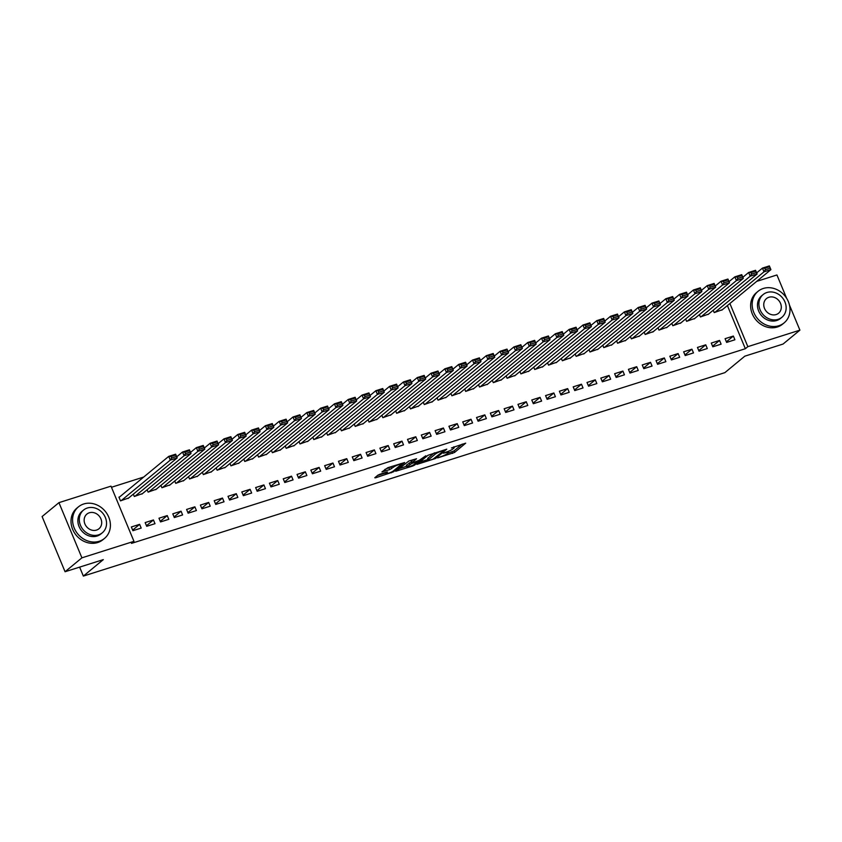 <?xml version="1.0" encoding="UTF-8"?>
<svg xmlns="http://www.w3.org/2000/svg" width="842" height="842" viewBox="0 0 842 842"><rect width="100%" height="100%" fill="white"/><g stroke="black" fill="none" stroke-linecap="round" stroke-linejoin="round"><path stroke-width="1.26" d="M437.651 457.901L454.543 452.459L465.689 443.166L451.428 447.965A5.147 0.842 157.4 0 1 454.217 447.607A5.147 0.842 157.4 0 1 453.806 448.207L452.88 448.965A5.147 0.842 157.4 0 1 446.586 451.954L443.345 453.207L445.734 452.67A5.147 0.842 157.4 0 1 448.523 452.312A5.147 0.842 157.4 0 1 448.112 452.912L447.186 453.67A5.147 0.842 157.4 0 1 440.892 456.659L437.651 457.901M379.847 474.267L377.879 475.193L374.785 477.751L375.521 477.824L393.488 471.815L404.634 462.532L387.773 467.72L381.942 471.92L389.657 469.636L393.477 467.173A4.294 0.705 157.4 0 1 397.803 464.995A4.294 0.705 157.4 0 1 401.066 464.374A4.294 0.705 157.4 0 1 400.729 464.879L393.467 470.867A4.294 0.705 157.4 0 1 389.141 473.046A4.294 0.705 157.4 0 1 385.878 473.667A4.294 0.705 157.4 0 1 386.225 473.162L387.562 471.983L386.688 472.088L379.847 474.267M133.962 541.332L81.906 557.836L58.94 502.653L110.997 486.15L133.962 541.332L131.468 543.385L745.349 348.714L747.843 346.651L729.888 303.509M789.48 305.109L799.9 330.148L783.06 344.052L744.812 356.177L724.857 372.648L83.358 576.086L103.313 559.614L65.066 571.739L81.906 557.836M799.9 330.148L747.843 346.651M416.937 464.384L435.64 458.448L446.786 449.165L427.957 455.29L416.937 464.384M412.591 466.068L395.729 471.257L408.844 461.037L416.558 458.753L411.959 462.626L412.706 462.7L419.211 460.332L425.852 455.754L414.559 465.131L412.591 466.068L412.338 465.458M79.622 567.119L83.358 576.086M155.002 523.692L153.444 519.956L145.161 522.587L146.708 526.313L155.002 523.692M133.32 494.138L134.299 496.485L142.477 493.601M182.609 514.936L181.062 511.199L172.778 513.831L174.326 517.556L182.609 514.936M160.938 485.381L161.917 487.728L170.084 484.845M210.226 506.168L208.679 502.442L200.396 505.074L201.943 508.8L210.226 506.168M188.545 476.625L189.524 478.972L197.702 476.088M237.844 497.412L236.286 493.686L228.003 496.317L229.561 500.043L237.844 497.412M216.162 467.868L217.141 470.215L225.319 467.331M265.462 488.655L263.904 484.929L255.621 487.56L257.178 491.286L265.462 488.655M243.78 459.111L244.759 461.458L252.937 458.574M293.069 479.898L291.521 476.172L283.238 478.803L284.785 482.529L293.069 479.898M271.398 450.354L272.376 452.701L280.544 449.817M320.686 471.141L319.139 467.415L310.856 470.047L312.403 473.772L320.686 471.141M299.005 441.597L299.984 443.945L308.161 441.061M348.304 462.384L346.746 458.658L338.463 461.29L340.021 465.016L348.304 462.384M326.622 432.841L327.601 435.188L335.779 432.293M375.921 453.627L374.364 449.902L366.081 452.522L367.638 456.259L375.921 453.627M354.24 424.073L355.219 426.431L363.397 423.537M403.528 444.871L401.981 441.145L393.698 443.766L395.245 447.502L403.528 444.871M381.858 415.317L382.836 417.674L391.004 414.78M431.146 436.114L429.599 432.388L421.316 435.009L422.863 438.745L431.146 436.114M409.465 406.56L410.443 408.917L418.621 406.023M458.764 427.357L457.206 423.631L448.923 426.252L450.481 429.988L458.764 427.357M437.082 397.803L438.061 400.16L446.239 397.266M486.381 418.6L484.824 414.874L476.54 417.495L478.098 421.221L486.381 418.6M464.7 389.046L465.679 391.404L473.857 388.509M513.988 409.843L512.441 406.118L504.158 408.738L505.705 412.464L513.988 409.843M492.317 380.289L493.296 382.647L501.464 379.753M541.606 401.087L540.059 397.361L531.776 399.982L533.323 403.707L541.606 401.087M519.924 371.532L520.903 373.89L529.081 370.996M569.224 392.33L567.666 388.594L559.383 391.225L560.94 394.951L569.224 392.33M547.542 362.776L548.521 365.123L556.699 362.239M596.841 383.573L595.283 379.837L587 382.468L588.558 386.194L596.841 383.573M575.16 354.019L576.139 356.366L584.316 353.482M624.448 374.816L622.901 371.08L614.618 373.711L616.165 377.437L624.448 374.816M602.777 345.262L603.756 347.609L611.923 344.725M652.066 366.06L650.519 362.323L642.236 364.954L643.783 368.68L652.066 366.06M630.384 336.505L631.363 338.852L639.541 335.969M679.683 357.292L678.126 353.566L669.843 356.198L671.4 359.923L679.683 357.292M658.002 327.748L658.981 330.096L667.159 327.212M707.301 348.535L705.743 344.81L697.46 347.441L699.018 351.167L707.301 348.535M685.62 318.992L686.598 321.339L694.776 318.455M734.908 339.779L733.361 336.053L725.078 338.684L726.625 342.41L734.908 339.779M713.237 310.235L714.216 312.582L722.394 309.698M745.349 348.714L727.393 305.562M143.698 477.046L111.46 487.276M699.428 314.613L700.407 316.96L708.585 314.077M721.11 344.157L719.552 340.431L711.269 343.062L712.816 346.788L721.11 344.157M671.811 323.37L672.79 325.717L680.967 322.833M693.492 352.914L691.935 349.188L683.651 351.819L685.209 355.545L693.492 352.914M644.193 332.127L645.172 334.474L653.35 331.59M665.875 361.671L664.327 357.945L656.034 360.576L657.591 364.302L665.875 361.671M616.586 340.884L617.565 343.231L625.732 340.347M638.257 370.438L636.71 366.702L628.427 369.333L629.974 373.059L638.257 370.438M588.968 349.64L589.947 351.988L598.125 349.104M610.65 379.195L609.092 375.458L600.809 378.09L602.356 381.815L610.65 379.195M561.351 358.397L562.33 360.744L570.508 357.861M583.032 387.952L581.475 384.215L573.192 386.846L574.749 390.572L583.032 387.952M533.733 367.154L534.712 369.501L542.89 366.617M555.415 396.708L553.868 392.972L545.574 395.603L547.132 399.329L555.415 396.708M506.126 375.911L507.105 378.268L515.272 375.374M527.797 405.465L526.25 401.739L517.967 404.36L519.514 408.086L527.797 405.465M478.509 384.668L479.487 387.025L487.665 384.131M500.19 414.222L498.632 410.496L490.349 413.117L491.896 416.843L500.19 414.222M450.891 393.425L451.87 395.782L460.048 392.888M472.572 422.979L471.015 419.253L462.732 421.874L464.289 425.61L472.572 422.979M423.273 402.181L424.252 404.539L432.43 401.645M444.955 431.736L443.408 428.01L435.114 430.63L436.672 434.367L444.955 431.736M395.666 410.938L396.645 413.296L404.813 410.401M417.337 440.492L415.79 436.766L407.507 439.387L409.054 443.124L417.337 440.492M368.049 419.695L369.028 422.053L377.205 419.158M389.73 449.249L388.173 445.523L379.889 448.144L381.437 451.88L389.73 449.249M340.431 428.462L341.41 430.809L349.588 427.915M362.113 458.006L360.555 454.28L352.272 456.911L353.829 460.637L362.113 458.006M312.814 437.219L313.792 439.566L321.97 436.682M334.495 466.763L332.948 463.037L324.654 465.668L326.212 469.394L334.495 466.763M285.206 445.976L286.185 448.323L294.353 445.439M306.877 475.519L305.33 471.794L297.047 474.425L298.594 478.151L306.877 475.519M257.589 454.733L258.568 457.08L266.746 454.196M279.27 484.276L277.713 480.55L269.429 483.182L270.977 486.908L279.27 484.276M229.971 463.489L230.95 465.837L239.128 462.953M251.653 493.033L250.095 489.307L241.812 491.938L243.37 495.664L251.653 493.033M202.354 472.246L203.332 474.593L211.51 471.709M224.035 501.79L222.488 498.064L214.194 500.695L215.752 504.421L224.035 501.79M174.747 481.003L175.725 483.35L183.893 480.466M196.418 510.547L194.87 506.821L186.587 509.452L188.134 513.178L196.418 510.547M147.129 489.76L148.108 492.107L156.286 489.223M168.8 519.314L167.253 515.578L158.97 518.209L160.517 521.935L168.8 519.314M119.627 496.917L118.943 497.138L120.49 500.864L128.668 497.98M141.193 528.071L139.635 524.334L131.352 526.966L132.91 530.692L141.193 528.071M65.066 571.739L42.1 516.556L58.94 502.653M756.674 281.386L776.934 274.966L786.649 298.321M733.361 336.053L726.383 341.82M719.552 340.431L712.574 346.199M705.743 344.81L698.765 350.577M691.935 349.188L684.956 354.956M678.126 353.566L671.148 359.334M664.327 357.945L657.339 363.712M650.519 362.323L643.541 368.091M636.71 366.702L629.732 372.469M622.901 371.08L615.923 376.848M609.092 375.458L602.114 381.226M595.283 379.837L588.305 385.604M581.475 384.215L574.497 389.983M567.666 388.594L560.688 394.361M553.868 392.972L546.879 398.74M540.059 397.361L533.081 403.118M526.25 401.739L519.272 407.496M512.441 406.118L505.463 411.875M498.632 410.496L491.654 416.253M484.824 414.874L477.846 420.632M471.015 419.253L464.037 425.01M457.206 423.631L450.228 429.388M443.408 428.01L436.419 433.767M429.599 432.388L422.621 438.145M415.79 436.766L408.812 442.524M401.981 441.145L395.003 446.902M388.173 445.523L381.194 451.28M374.364 449.902L367.386 455.659M360.555 454.28L353.577 460.037M346.746 458.658L339.768 464.416M332.948 463.037L325.959 468.794M319.139 467.415L312.161 473.172M305.33 471.794L298.352 477.551M291.521 476.172L284.543 481.929M277.713 480.55L270.735 486.318M263.904 484.929L256.926 490.697M250.095 489.307L243.117 495.075M236.286 493.686L229.308 499.453M222.488 498.064L215.499 503.832M208.679 502.442L201.701 508.21M194.87 506.821L187.892 512.589M181.062 511.199L174.084 516.967M167.253 515.578L160.275 521.345M153.444 519.956L146.466 525.724M139.635 524.334L132.657 530.102M447.691 453.249L453.922 450.965L462.237 444.102M419.642 462.142L428.01 459.49M433.03 459.153L444.081 450.512L441.597 451.08A5.147 0.842 157.4 0 0 435.303 454.08L428.694 459.532A5.147 0.842 157.4 0 0 428.283 460.132A5.147 0.842 157.4 0 0 431.072 459.774L433.03 459.153M428.283 460.132L427.662 458.648A5.147 0.842 157.4 0 1 428.073 458.037L434.177 452.996M406.686 466.257L398.571 468.826M413.106 459.679L411.212 461.321L411.833 462.816M407.328 466.457A4.294 0.705 157.4 0 0 406.981 466.963A4.294 0.705 157.4 0 0 410.243 466.342A4.294 0.705 157.4 0 0 414.58 464.152L417.264 461.858L411.854 463.416L407.328 466.457L406.707 464.963A4.294 0.705 157.4 0 0 406.36 465.468L406.981 466.963M406.707 464.963L411.433 461.858M384.773 469.499L392.025 466.363M377.49 475.509L385.573 472.951M714.9 312.361L763.999 271.829L762.452 268.103L769.356 265.914L770.904 269.64L721.804 310.172M756.632 272.903L762.452 268.103L764.768 268.219L765.389 269.714L770.219 268.177L769.599 266.693L764.768 268.219M770.219 268.177L770.904 269.64L763.999 271.829L765.389 269.714M769.599 266.693L769.356 265.914M701.091 316.739L750.201 276.208L748.643 272.482L755.548 270.293L757.105 274.018L707.996 314.55M742.833 277.281L748.643 272.482L750.959 272.598L751.58 274.092L756.411 272.555L755.79 271.071L750.959 272.598M756.411 272.555L757.105 274.018L750.201 276.208L751.58 274.092M755.79 271.071L755.548 270.293M687.293 321.118L736.392 280.586L734.834 276.86L741.739 274.671L743.297 278.397L694.187 318.929M729.025 281.66L734.834 276.86L737.15 276.976L737.771 278.47L742.602 276.934L741.981 275.45L737.15 276.976M742.602 276.934L743.297 278.397L736.392 280.586L737.771 278.47M741.981 275.45L741.739 274.671M763.336 288.459A20.471 17.798 50.5 0 0 758.063 291.311A20.471 17.798 50.5 0 0 755.379 315.613A20.471 17.798 50.5 0 0 778.85 325.738A20.471 17.798 50.5 0 0 784.123 322.875A20.471 17.798 50.5 0 0 786.807 298.573A20.471 17.798 50.5 0 0 763.336 288.459M758.063 291.311L756.505 292.606A20.471 17.798 50.5 0 0 753.822 316.908A20.471 17.798 50.5 0 0 777.292 327.022A20.471 17.798 50.5 0 0 782.565 324.17L784.123 322.875M781.913 317.276L780.471 318.465A14.735 12.809 -129.5 0 1 776.682 320.518A14.735 12.809 -129.5 0 1 759.779 313.235A14.735 12.809 -129.5 0 1 761.715 295.731L763.147 294.553A14.735 12.809 50.5 0 0 761.21 312.045A14.735 12.809 50.5 0 0 778.113 319.339A14.735 12.809 50.5 0 0 781.913 317.276A14.735 12.809 50.5 0 0 783.839 299.773A14.735 12.809 50.5 0 0 766.946 292.49A14.735 12.809 50.5 0 0 763.147 294.553M776.135 314.561A9.494 8.262 50.5 0 0 778.576 313.235A9.494 8.262 50.5 0 0 779.818 301.962A9.494 8.262 50.5 0 0 768.925 297.258A9.494 8.262 50.5 0 0 766.483 298.584A9.494 8.262 50.5 0 0 765.241 309.867A9.494 8.262 50.5 0 0 776.135 314.561M83.726 503.979A20.471 17.798 50.5 0 0 78.464 506.831A20.471 17.798 50.5 0 0 75.78 531.134A20.471 17.798 50.5 0 0 99.251 541.259A20.471 17.798 50.5 0 0 104.524 538.396A20.471 17.798 50.5 0 0 107.208 514.094A20.471 17.798 50.5 0 0 83.726 503.979M78.464 506.831L76.896 508.115A20.471 17.798 50.5 0 0 74.212 532.428A20.471 17.798 50.5 0 0 97.693 542.543A20.471 17.798 50.5 0 0 102.956 539.69L104.524 538.396M102.303 532.797L100.872 533.975A14.735 12.809 -129.5 0 1 97.072 536.038A14.735 12.809 -129.5 0 1 80.179 528.755A14.735 12.809 -129.5 0 1 82.106 511.252L83.547 510.063A14.735 12.809 50.5 0 0 81.611 527.566A14.735 12.809 50.5 0 0 98.514 534.849A14.735 12.809 50.5 0 0 102.303 532.797A14.735 12.809 50.5 0 0 104.24 515.293A14.735 12.809 50.5 0 0 87.336 508.01A14.735 12.809 50.5 0 0 83.547 510.063M96.525 530.081A9.494 8.262 50.5 0 0 98.967 528.755A9.494 8.262 50.5 0 0 100.219 517.483A9.494 8.262 50.5 0 0 89.326 512.778A9.494 8.262 50.5 0 0 86.873 514.104A9.494 8.262 50.5 0 0 85.631 525.387A9.494 8.262 50.5 0 0 96.525 530.081M673.484 325.496L722.583 284.964L721.026 281.239L727.93 279.049L729.488 282.775L680.389 323.307M715.216 286.038L721.026 281.239L723.341 281.354L723.962 282.849L728.793 281.312L728.172 279.828L723.341 281.354M728.793 281.312L729.488 282.775L722.583 284.964L723.962 282.849M728.172 279.828L727.93 279.049M659.675 329.875L708.775 289.343L707.227 285.617L714.121 283.428L715.679 287.154L666.58 327.685M701.407 290.416L707.227 285.617L709.532 285.733L710.153 287.227L714.984 285.691L714.363 284.207L709.532 285.733M714.984 285.691L715.679 287.154L708.775 289.343L710.153 287.227M714.363 284.207L714.121 283.428M645.867 334.253L694.966 293.721L693.419 289.995L700.323 287.806L701.87 291.532L652.771 332.064M687.598 294.795L693.419 289.995L695.724 290.111L696.345 291.606L701.176 290.08L700.555 288.585L695.724 290.111M701.176 290.08L701.87 291.532L694.966 293.721L696.345 291.606M700.555 288.585L700.323 287.806M632.058 338.631L681.157 298.1L679.61 294.374L686.514 292.185L688.061 295.91L638.962 336.442M673.789 299.173L679.61 294.374L681.915 294.49L682.536 295.984L687.377 294.458L686.756 292.963L681.915 294.49M687.377 294.458L688.061 295.91L681.157 298.1L682.536 295.984M686.756 292.963L686.514 292.185M618.249 343.02L667.348 302.478L665.801 298.752L672.705 296.563L674.253 300.289L625.153 340.831M659.981 303.552L665.801 298.752L668.116 298.868L668.737 300.362L673.568 298.836L672.947 297.342L668.116 298.868M673.568 298.836L674.253 300.289L667.348 302.478L668.737 300.362M672.947 297.342L672.705 296.563M604.44 347.399L653.539 306.856L651.992 303.131L658.897 300.941L660.444 304.667L611.345 345.209M646.172 307.93L651.992 303.131L654.308 303.257L654.929 304.741L659.76 303.215L659.139 301.72L654.308 303.257M659.76 303.215L660.444 304.667L653.539 306.856L654.929 304.741M659.139 301.72L658.897 300.941M590.631 351.777L639.741 311.235L638.183 307.509L645.088 305.32L646.645 309.046L597.536 349.588M632.374 312.308L638.183 307.509L640.499 307.635L641.12 309.119L645.951 307.593L645.33 306.099L640.499 307.635M645.951 307.593L646.645 309.046L639.741 311.235L641.12 309.119M645.33 306.099L645.088 305.32M576.833 356.155L625.932 315.613L624.375 311.887L631.279 309.698L632.837 313.424L583.727 353.966M618.565 316.687L624.375 311.887L626.69 312.014L627.311 313.498L632.142 311.972L631.521 310.477L626.69 312.014M632.142 311.972L632.837 313.424L625.932 315.613L627.311 313.498M631.521 310.477L631.279 309.698M563.024 360.534L612.123 319.992L610.566 316.266L617.47 314.077L619.028 317.802L569.929 358.345M604.756 321.065L610.566 316.266L612.881 316.392L613.502 317.876L618.333 316.35L617.712 314.855L612.881 316.392M618.333 316.35L619.028 317.802L612.123 319.992L613.502 317.876M617.712 314.855L617.47 314.077M549.216 364.912L598.315 324.37L596.768 320.644L603.661 318.455L605.219 322.181L556.12 362.723M590.947 325.444L596.768 320.644L599.072 320.77L599.693 322.254L604.524 320.728L603.903 319.234L599.072 320.77M604.524 320.728L605.219 322.181L598.315 324.37L599.693 322.254M603.903 319.234L603.661 318.455M535.407 369.291L584.506 328.748L582.959 325.023L589.863 322.833L591.41 326.559L542.311 367.101M577.138 329.822L582.959 325.023L585.264 325.149L585.885 326.633L590.716 325.107L590.095 323.612L585.264 325.149M590.716 325.107L591.41 326.559L584.506 328.748L585.885 326.633M590.095 323.612L589.863 322.833M521.598 373.669L570.697 333.127L569.15 329.401L576.054 327.212L577.601 330.938L528.502 371.48M563.33 334.2L569.15 329.401L571.455 329.527L572.076 331.011L576.917 329.485L576.296 327.991L571.455 329.527M576.917 329.485L577.601 330.938L570.697 333.127L572.076 331.011M576.296 327.991L576.054 327.212M507.789 378.047L556.888 337.505L555.341 333.779L562.245 331.59L563.793 335.316L514.694 375.858M549.521 338.579L555.341 333.779L557.657 333.906L558.278 335.39L563.109 333.864L562.488 332.369L557.657 333.906M563.109 333.864L563.793 335.316L556.888 337.505L558.278 335.39M562.488 332.369L562.245 331.59M493.98 382.426L543.079 341.894L541.532 338.158L548.437 335.969L549.984 339.705L500.885 380.237M535.712 342.957L541.532 338.158L543.848 338.284L544.469 339.768L549.3 338.242L548.679 336.747L543.848 338.284M549.3 338.242L549.984 339.705L543.079 341.894L544.469 339.768M548.679 336.747L548.437 335.969M480.172 386.804L529.281 346.272L527.723 342.536L534.628 340.347L536.186 344.083L487.076 384.615M521.903 347.346L527.723 342.536L530.039 342.662L530.66 344.146L535.491 342.62L534.87 341.126L530.039 342.662M535.491 342.62L536.186 344.083L529.281 346.272L530.66 344.146M534.87 341.126L534.628 340.347M466.373 391.183L515.472 350.651L513.915 346.915L520.819 344.725L522.377 348.462L473.267 388.993M508.105 351.724L513.915 346.915L516.23 347.041L516.851 348.535L521.682 346.999L521.061 345.504L516.23 347.041M521.682 346.999L522.377 348.462L515.472 350.651L516.851 348.535M521.061 345.504L520.819 344.725M452.564 395.561L501.664 355.029L500.106 351.293L507.01 349.104L508.568 352.84L459.469 393.372M494.296 356.103L500.106 351.293L502.421 351.419L503.042 352.914L507.873 351.377L507.252 349.883L502.421 351.419M507.873 351.377L508.568 352.84L501.664 355.029L503.042 352.914M507.252 349.883L507.01 349.104M438.756 399.939L487.855 359.408L486.297 355.671L493.202 353.482L494.759 357.218L445.66 397.75M480.487 360.481L486.297 355.671L488.613 355.798L489.234 357.292L494.065 355.756L493.444 354.261L488.613 355.798M494.065 355.756L494.759 357.218L487.855 359.408L489.234 357.292M493.444 354.261L493.202 353.482M424.947 404.318L474.046 363.786L472.499 360.05L479.403 357.861L480.95 361.597L431.851 402.129M466.678 364.86L472.499 360.05L474.804 360.176L475.425 361.671L480.256 360.134L479.635 358.639L474.804 360.176M480.256 360.134L480.95 361.597L474.046 363.786L475.425 361.671M479.635 358.639L479.403 357.861M411.138 408.696L460.237 368.165L458.69 364.428L465.594 362.239L467.142 365.975L418.042 406.507M452.87 369.238L458.69 364.428L460.995 364.554L461.616 366.049L466.457 364.512L465.837 363.018L460.995 364.554M466.457 364.512L467.142 365.975L460.237 368.165L461.616 366.049M465.837 363.018L465.594 362.239M397.329 413.075L446.428 372.543L444.881 368.807L451.786 366.617L453.333 370.354L404.234 410.885M439.061 373.616L444.881 368.807L447.197 368.933L447.818 370.427L452.649 368.891L452.028 367.396L447.197 368.933M452.649 368.891L453.333 370.354L446.428 372.543L447.818 370.427M452.028 367.396L451.786 366.617M383.52 417.453L432.62 376.921L431.072 373.195L437.977 370.996L439.524 374.732L390.425 415.264M425.252 377.995L431.072 373.195L433.388 373.311L434.009 374.806L438.84 373.269L438.219 371.775L433.388 373.311M438.84 373.269L439.524 374.732L432.62 376.921L434.009 374.806M438.219 371.775L437.977 370.996M369.712 421.831L418.821 381.3L417.264 377.574L424.168 375.385L425.715 379.111L376.616 419.642M411.443 382.373L417.264 377.574L419.579 377.69L420.2 379.184L425.031 377.648L424.41 376.153L419.579 377.69M425.031 377.648L425.715 379.111L418.821 381.3L420.2 379.184M424.41 376.153L424.168 375.385M355.903 426.21L405.013 385.678L403.455 381.952L410.359 379.763L411.917 383.489L362.807 424.021M397.645 386.752L403.455 381.952L405.77 382.068L406.391 383.563L411.222 382.026L410.601 380.531L405.77 382.068M411.222 382.026L411.917 383.489L405.013 385.678L406.391 383.563M410.601 380.531L410.359 379.763M342.105 430.588L391.204 390.057L389.646 386.331L396.55 384.141L398.108 387.867L349.009 428.399M383.836 391.13L389.646 386.331L391.962 386.446L392.582 387.941L397.413 386.404L396.793 384.91L391.962 386.446M397.413 386.404L398.108 387.867L391.204 390.057L392.582 387.941M396.793 384.91L396.55 384.141M328.296 434.967L377.395 394.435L375.837 390.709L382.742 388.52L384.299 392.246L335.2 432.777M370.027 395.508L375.837 390.709L378.153 390.825L378.774 392.319L383.605 390.783L382.984 389.288L378.153 390.825M383.605 390.783L384.299 392.246L377.395 394.435L378.774 392.319M382.984 389.288L382.742 388.52M314.487 439.345L363.586 398.813L362.039 395.087L368.943 392.898L370.491 396.624L321.391 437.156M356.219 399.887L362.039 395.087L364.344 395.203L364.965 396.698L369.796 395.161L369.175 393.677L364.344 395.203M369.796 395.161L370.491 396.624L363.586 398.813L364.965 396.698M369.175 393.677L368.943 392.898M300.678 443.723L349.777 403.192L348.23 399.466L355.135 397.277L356.682 401.002L307.583 441.534M342.41 404.265L348.23 399.466L350.535 399.582L351.156 401.076L355.998 399.54L355.377 398.055L350.535 399.582M355.998 399.54L356.682 401.002L349.777 403.192L351.156 401.076M355.377 398.055L355.135 397.277M286.869 448.102L335.969 407.57L334.421 403.844L341.326 401.655L342.873 405.381L293.774 445.913M328.601 408.644L334.421 403.844L336.737 403.96L337.347 405.455L342.189 403.918L341.568 402.434L336.737 403.96M342.189 403.918L342.873 405.381L335.969 407.57L337.347 405.455M341.568 402.434L341.326 401.655M273.061 452.48L322.16 411.948L320.613 408.223L327.517 406.033L329.064 409.759L279.965 450.291M314.792 413.022L320.613 408.223L322.928 408.338L323.549 409.833L328.38 408.296L327.759 406.812L322.928 408.338M328.38 408.296L329.064 409.759L322.16 411.948L323.549 409.833M327.759 406.812L327.517 406.033M259.252 456.859L308.361 416.327L306.804 412.601L313.708 410.412L315.255 414.138L266.156 454.669M300.983 417.4L306.804 412.601L309.119 412.717L309.74 414.211L314.571 412.675L313.95 411.191L309.119 412.717M314.571 412.675L315.255 414.138L308.361 416.327L309.74 414.211M313.95 411.191L313.708 410.412M245.443 461.237L294.553 420.705L292.995 416.979L299.899 414.79L301.457 418.516L252.347 459.048M287.185 421.779L292.995 416.979L295.31 417.095L295.931 418.59L300.762 417.053L300.141 415.569L295.31 417.095M300.762 417.053L301.457 418.516L294.553 420.705L295.931 418.59M300.141 415.569L299.899 414.79M231.645 465.615L280.744 425.084L279.186 421.358L286.091 419.169L287.648 422.894L238.549 463.426M273.376 426.157L279.186 421.358L281.502 421.474L282.123 422.968L286.954 421.432L286.333 419.947L281.502 421.474M286.954 421.432L287.648 422.894L280.744 425.084L282.123 422.968M286.333 419.947L286.091 419.169M217.836 469.994L266.935 429.462L265.377 425.736L272.282 423.547L273.839 427.273L224.74 467.805M259.568 430.536L265.377 425.736L267.693 425.852L268.314 427.347L273.145 425.81L272.524 424.326L267.693 425.852M273.145 425.81L273.839 427.273L266.935 429.462L268.314 427.347M272.524 424.326L272.282 423.547M204.027 474.372L253.126 433.84L251.579 430.115L258.483 427.925L260.031 431.651L210.932 472.183M245.759 434.914L251.579 430.115L253.884 430.23L254.505 431.725L259.336 430.188L258.715 428.704L253.884 430.23M259.336 430.188L260.031 431.651L253.126 433.84L254.505 431.725M258.715 428.704L258.483 427.925M190.218 478.751L239.317 438.219L237.77 434.493L244.675 432.304L246.222 436.03L197.123 476.561M231.95 439.292L237.77 434.493L240.075 434.609L240.696 436.103L245.538 434.567L244.917 433.083L240.075 434.609M245.538 434.567L246.222 436.03L239.317 438.219L240.696 436.103M244.917 433.083L244.675 432.304M176.41 483.129L225.509 442.597L223.961 438.871L230.866 436.682L232.413 440.408L183.314 480.94M218.141 443.671L223.961 438.871L226.266 438.987L226.887 440.482L231.729 438.945L231.108 437.461L226.266 438.987M231.729 438.945L232.413 440.408L225.509 442.597L226.887 440.482M231.108 437.461L230.866 436.682M162.601 487.507L211.7 446.976L210.153 443.25L217.057 441.061L218.604 444.787L169.505 485.318M204.332 448.049L210.153 443.25L212.468 443.366L213.089 444.86L217.92 443.334L217.299 441.839L212.468 443.366M217.92 443.334L218.604 444.787L211.7 446.976L213.089 444.86M217.299 441.839L217.057 441.061M148.792 491.886L197.902 451.354L196.344 447.628L203.248 445.439L204.795 449.165L155.696 489.697M190.524 452.428L196.344 447.628L198.659 447.744L199.28 449.239L204.111 447.712L203.49 446.218L198.659 447.744M204.111 447.712L204.795 449.165L197.902 451.354L199.28 449.239M203.49 446.218L203.248 445.439M134.983 496.275L184.093 455.733L182.535 452.007L189.439 449.817L190.997 453.543L141.888 494.086M176.725 456.806L182.535 452.007L184.851 452.122L185.472 453.617L190.303 452.091L189.682 450.596L184.851 452.122M190.303 452.091L190.997 453.543L184.093 455.733L185.472 453.617M189.682 450.596L189.439 449.817M121.185 500.653L170.284 460.111L168.726 456.385L175.631 454.196L177.188 457.922L128.089 498.464M119.048 497.401L168.726 456.385L171.042 456.511L171.663 457.995L176.494 456.469L175.873 454.975L171.042 456.511M176.494 456.469L177.188 457.922L170.284 460.111L171.663 457.995M175.873 454.975L175.631 454.196M453.922 450.965L454.543 452.459M451.954 451.901L452.575 453.396M435.335 457.732L435.64 458.448M434.777 452.807L435.303 454.08M428.073 458.037L428.694 459.532M411.338 461.132L411.959 462.626M414.253 464.395L414.559 465.131M411.233 461.921L411.854 463.416M409.265 462.858L409.886 464.342M385.878 472.351L386.225 473.162M393.014 466.058L393.477 467.173M391.004 467.215L391.625 468.71M389.036 468.152L389.657 469.636M393.182 471.088L393.488 471.815M391.267 472.151L391.519 472.751M448.144 451.407L448.523 452.312M453.859 446.755L454.217 447.607M417.043 461.332L417.264 461.858M385.394 472.499L385.878 473.667M400.75 463.605L401.066 464.374"/></g></svg>

